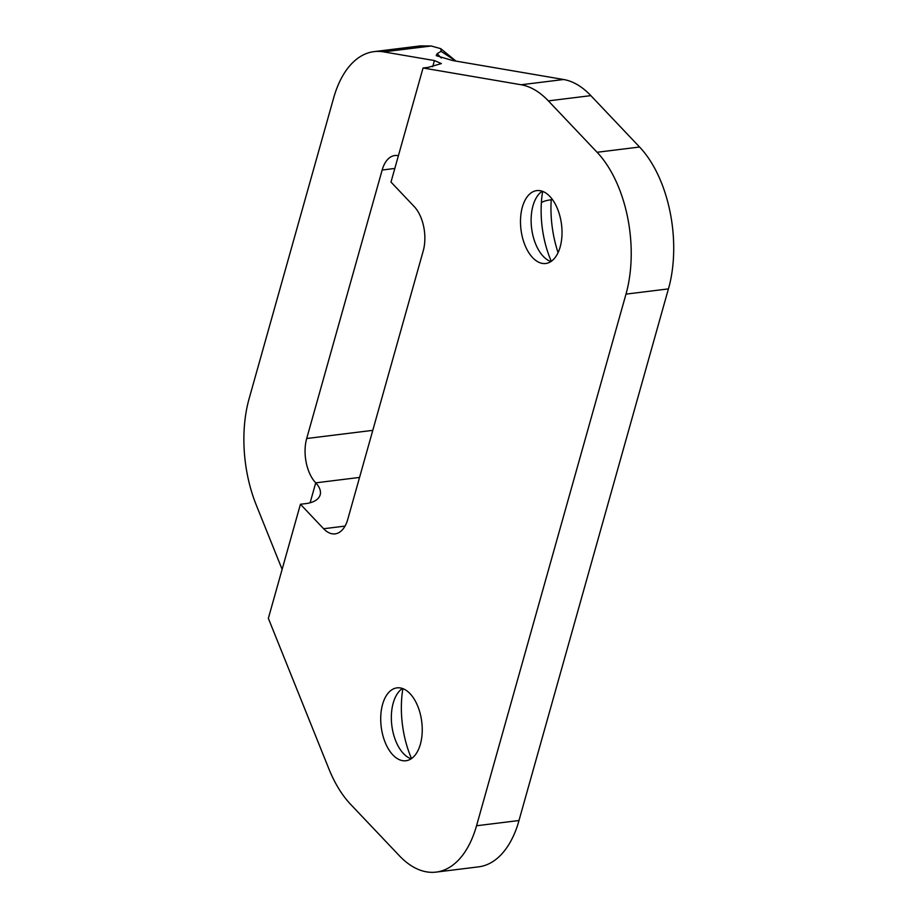 <?xml version="1.0" encoding="UTF-8"?>
<svg xmlns="http://www.w3.org/2000/svg" width="918" height="918" viewBox="0 0 918 918"><rect width="100%" height="100%" fill="white"/><g stroke="black" fill="none" stroke-linecap="round" stroke-linejoin="round"><path stroke-width="1.38" d="M282.124 569.367L256.248 505.003A103.057 57.329 83 0 1 249.111 398.687L333.636 97.974A103.057 57.329 83 0 1 374.051 51.626A103.057 57.329 83 0 1 383.609 51.867L434.421 60.554L441.386 63.571L428.362 67.335L423.049 67.989L390.988 182.074L414.202 206.55A32.21 17.912 83 0 1 423.232 250.878L347.761 519.37A32.21 17.912 83 0 1 335.127 533.863A32.21 17.912 83 0 1 323.629 528.745L300.427 504.269L268.354 618.342L328.851 768.802A103.057 57.329 -97 0 0 350.619 804.34L399.353 855.737A103.057 57.329 -97 0 0 436.142 872.1L478.634 866.844A103.057 57.329 -97 0 0 518.016 823.962L669.417 285.337A103.057 57.329 -97 0 0 639.582 147.018L590.848 95.633A103.057 57.329 -97 0 0 563.629 79.51L452.62 60.531L436.222 55.654L437.163 53.669L441.283 58.006M550.903 261.561A36.72 20.425 83 0 1 541.643 254.493A36.72 20.425 83 0 1 532.979 205.816A36.72 20.425 83 0 1 534.964 200.353A36.72 20.425 83 0 1 542.217 191.231M411.138 758.819A36.72 20.425 83 0 1 401.877 751.739A36.72 20.425 83 0 1 393.202 703.073A36.72 20.425 83 0 1 395.188 697.611A36.72 20.425 83 0 1 402.44 688.489M522.353 207.124A36.72 20.425 83 0 1 536.743 190.611A36.72 20.425 83 0 1 557.387 208.558A36.72 20.425 83 0 1 560.152 246.988A36.72 20.425 83 0 1 545.751 263.489A36.72 20.425 83 0 1 525.119 245.554A36.72 20.425 83 0 1 522.353 207.124M382.576 704.381A36.72 20.425 83 0 1 396.978 687.869A36.72 20.425 83 0 1 417.61 705.816A36.72 20.425 83 0 1 420.375 744.246A36.72 20.425 83 0 1 405.974 760.747A36.72 20.425 83 0 1 385.342 742.811A36.72 20.425 83 0 1 382.576 704.381M455.867 61.081L441.099 51.339L437.163 53.669M441.099 51.339L440.778 48.677L431.196 45.992L420.387 45.9L374.051 51.626M436.142 872.1A103.057 57.329 -97 0 0 476.545 825.752L625.984 294.127A103.057 57.329 -97 0 0 597.09 152.273L548.356 100.877A103.057 57.329 -97 0 0 521.126 84.754L423.049 67.989M300.427 504.269L305.74 503.615A32.21 16.111 15.7 0 0 320.164 494.848A32.21 16.111 15.7 0 0 315.723 482.845A32.21 17.912 83 0 1 306.692 438.517L382.163 170.025A32.21 17.912 83 0 1 394.786 155.532A32.21 17.912 83 0 1 398.389 155.739M402.876 688.649A75.368 41.93 -97 0 0 402.6 690.393A75.368 41.93 -97 0 0 411.516 758.566M542.641 191.392A75.368 41.93 -97 0 0 541.379 202.66A75.368 41.93 -97 0 0 551.282 261.309M383.609 51.867L431.196 45.992M521.126 84.754L563.629 79.51M552.475 199.619L551.225 199.768A80.52 44.787 -97 0 0 558.075 252.645M434.421 60.554L432.688 66.716M476.545 825.752L518.968 820.52M625.984 294.127L668.407 288.895M597.09 152.273L639.582 147.018M548.356 100.877L590.848 95.633M359.546 477.429L315.723 482.845L310.123 502.766M323.629 528.745L345.03 526.094M382.163 170.025L394.82 168.453M306.692 438.517L372.777 430.347M541.379 202.66A25.761 6.874 -176.4 0 1 551.225 199.768M455.959 61.104L440.778 48.677"/></g></svg>
